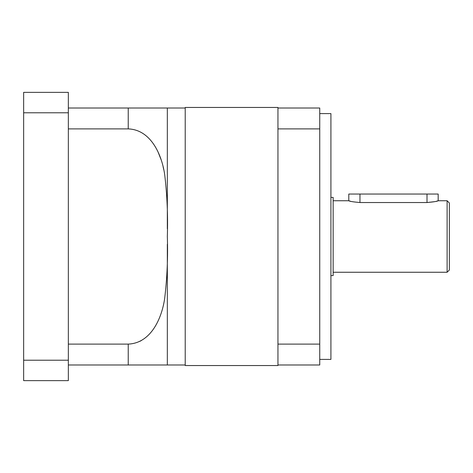 <?xml version="1.0" encoding="UTF-8"?>
<svg xmlns="http://www.w3.org/2000/svg" width="473" height="473" viewBox="0 0 473 473"><rect width="100%" height="100%" fill="white"/><g stroke="black" fill="none" stroke-linecap="round" stroke-linejoin="round"><path stroke-width="0.71" d="M23.65 360.213L23.65 380.635L68.343 380.635L68.343 92.365L23.65 92.365L23.65 360.213L68.343 360.213M68.343 112.787L23.65 112.787M68.343 364.99L167.336 364.99L167.336 244.239M68.343 344.108L128.23 344.108L128.23 364.99L185.215 364.99M167.336 228.79L167.336 108.01L185.215 108.01M277.953 108.01L277.953 128.893L319.742 128.893L319.742 108.01L277.953 108.01L277.953 107.448L185.215 107.448L185.215 365.552L277.953 365.552L277.953 364.99L319.742 364.99L319.742 344.108L277.953 344.108L277.953 364.99M277.953 344.108L277.953 128.893M319.742 359.403L330.917 359.403L330.917 113.597L319.742 113.597M330.917 275.605L333.146 275.605L333.146 197.395L330.917 197.395M447.115 200.747L449.35 202.982L449.35 270.018L447.115 272.253L447.115 200.747L438.175 200.747C437.525 201.327 433.8 201.924 427.001 202.539L359.965 202.539C353.177 201.93 349.452 201.332 348.79 200.747L333.146 200.747M447.115 272.253L333.146 272.253M359.965 202.539L359.965 194.042L348.79 194.042L348.79 200.747L349.517 200.966M349.677 201.013L350.682 201.291M128.23 344.108C151.165 343.132 161.748 318.158 164.645 298.705C167.129 278.077 168.027 257.342 167.336 236.5C168.016 215.723 167.129 195.083 164.693 174.572C161.902 155.31 151.283 129.779 128.23 128.893L68.343 128.893M158.124 152.146L161.027 159.513M163.108 166.803L163.717 169.458M141.332 340.548L139.854 341.335M128.23 128.893L128.23 108.01L167.336 108.01L68.343 108.01M319.742 128.893L319.742 344.108M437.365 200.99L438.175 200.747L438.175 194.042L427.001 194.042L427.001 202.539L434.888 201.634M436.283 201.291L437.283 201.013M359.965 194.042L427.001 194.042"/></g></svg>
